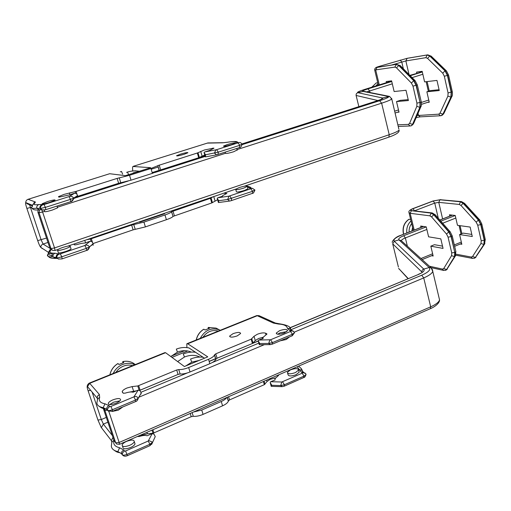 <?xml version="1.0" encoding="UTF-8"?>
<svg xmlns="http://www.w3.org/2000/svg" width="511" height="511" viewBox="0 0 511 511"><rect width="100%" height="100%" fill="white"/><g stroke="black" fill="none" stroke-linecap="round" stroke-linejoin="round"><path stroke-width="0.77" d="M189.134 348.004L188.348 347.838C184.35 347.103 180.364 347.525 176.391 349.096M109.718 404.552L113.672 402.138L119.906 400.848M115.971 403.243C111.021 404.993 108.453 404.999 108.275 403.256C108.766 402.119 110.312 400.982 112.918 399.851C117.837 398.114 120.392 398.12 120.59 399.858C120.111 400.982 118.571 402.112 115.971 403.243M237.225 335.899C232.55 337.477 230.033 337.528 229.669 336.059L233.067 333.657C237.711 332.086 240.221 332.035 240.598 333.511L237.225 335.899M218.478 329.429L216.051 328.1L208.264 327.468L209.567 328.196L205.115 329.978L203.832 329.237C199.858 331.741 197.348 335.312 196.301 339.956M289.443 336.947L286.217 339.515L280.271 340.799M122.761 406.98L118.258 410.186L111.992 411.483M277.677 334.226L280.105 332.853L286.792 331.626M284.384 332.98C279.408 334.654 276.707 334.673 276.272 333.051L279.504 330.7C284.442 329.039 287.137 329.02 287.584 330.643L284.384 332.98M266.889 334.175L266.78 333.785L266.934 334.092L263.069 337.33L263.191 338.359L258.719 340.058L270.594 339.764L290.51 331.447L290.861 331.007L289.462 330.368L287.31 328.081C286.741 325.673 283.758 324.325 278.354 324.031L273.442 323.08L257.25 315.715L256.132 315.817L187.275 343.59M259.294 344.701L259.812 343.513L258.176 340.818L258.719 340.058M215.776 359.361C215.201 360.792 213.228 362.235 209.855 363.698L208.526 359.284C211.899 357.834 213.879 356.397 214.46 354.979L215.776 359.361L217.06 358.205L252.434 343.494L255.264 340.569L258.553 338.525L263.088 337.266M266.78 333.785L265.522 333.172C263.638 332.552 260.904 332.917 257.327 334.258L254.031 336.289L251.188 339.183L215.751 353.836L214.46 354.979M129.411 392.103L137.031 390.691M139.094 390.085L137.766 385.958L132.125 386.603L127.092 387.964C124.345 389.152 122.71 390.334 122.199 391.509L123.202 393.234L125.284 393.112C128.695 392.007 131.27 391.707 133.007 392.224L138.13 390.161L139.969 390.634L141.208 393.01L141.068 394.051M119.612 447.751L117.837 451.635C113.736 450.638 111.57 448.773 111.334 446.046L111.679 443.574C111.705 442.072 112.477 441.07 113.998 440.552C112.937 444.155 114.809 446.557 119.612 447.751L123.688 449.935L124.575 451.066L125.591 450.983L148.247 441.006L152.157 433.635L147.123 435.762C145.36 435.117 142.799 435.353 139.433 436.471L137.344 436.522M140.455 436.139L142.435 435.117L147.404 433.775L153.019 433.271L152.003 430.128M227.165 397.328L228.315 401.154L229.548 399.902L264.34 384.662L267.061 381.474L270.262 379.296L275.359 377.987M278.629 375.393L278.489 374.94L278.667 375.298L274.931 378.811L275.097 379.967L270.689 381.723L281.797 382.004L302.142 373.215L302.48 372.73L301.056 371.957L297.217 366.77M270.306 383.001L271.226 386.329L271.82 385.307L270.166 382.515L270.689 381.723M298.948 371.331L299.19 372.2L296.08 374.71C291.168 376.409 288.466 376.326 287.968 374.474L287.61 373.215M290.51 369.836C295.396 368.156 298.085 368.233 298.596 370.066L295.479 372.576C290.567 374.269 287.865 374.193 287.367 372.353L290.51 369.836M134.674 442.794L135.032 443.887C134.604 445.132 133.116 446.346 130.567 447.527C125.693 449.31 123.119 449.214 122.864 447.253L122.474 446.084M126.619 441.357C131.468 439.588 134.029 439.677 134.291 441.632C133.863 442.871 132.375 444.085 129.82 445.26C124.94 447.042 122.372 446.953 122.116 444.998C122.557 443.74 124.058 442.526 126.619 441.357M135.3 364.56L132.93 362.919C129.82 361.29 126.434 360.862 122.787 361.641L123.783 362.542L118.967 364.471L117.99 363.557C113.698 366.227 111.008 369.97 109.916 374.799M196.23 339.981C197.233 335.357 199.712 331.786 203.659 329.269L203.832 329.237M109.891 374.806C110.951 369.983 113.614 366.234 117.875 363.557L117.99 363.557M122.787 361.641L122.896 362.772M208.264 327.468L208.201 328.567M193.465 412.038L201.736 410.039L221.263 401.499C224.067 400.241 225.9 398.912 226.763 397.507M139.695 390.347L178.077 374.416L180.127 373.995C182.944 374.154 186.24 373.477 190.028 371.963L209.855 363.698M188.763 347.806L204.515 358.198M171.958 357.387L187.697 350.98M228.315 401.154C227.791 402.745 225.881 404.297 222.566 405.817L221.263 401.499M153.019 433.271L191.223 416.689L193.26 416.293C196.083 416.574 199.354 415.935 203.071 414.383L222.566 405.817M152.157 433.635L153.99 434.146L155.248 436.586L151.633 444.429M137.766 385.958L176.697 369.99L178.754 369.562C181.571 369.709 184.873 369.031 188.661 367.524L208.526 359.284M184.675 350.687L171.211 356.154M87.298 386.431C87.1 385.422 87.72 384.336 89.163 383.167L89.7 383.327L165.583 352.705L184.388 366.521L207.766 356.85L187.709 343.775L186.822 343.775L186.898 347.614M165.583 352.705L164.772 352.667L89.412 383.071M271.82 385.307L280.724 385.562L284.442 384.751L304.064 376.077L305.987 374.646L305.84 373.809M302.761 371.701L300.851 368.131M289.609 327.404L291.098 330.151M294.291 332.169L294.406 332.878L292.42 334.232L272.472 342.6L268.716 343.443L259.812 343.513M141.208 393.01L138.347 398.095L135.543 400.03L112.414 409.733C109.942 410.672 108.287 410.844 107.451 410.244L106.614 409.254L103.171 407.657C99.019 406.877 96.924 405.229 96.892 402.713L97.339 400.675C97.358 399.136 98.138 398.114 99.677 397.59C98.47 400.828 100.245 402.904 105.004 403.811L108.99 405.619L109.833 406.596L110.855 406.494L133.933 396.849L138.13 390.161M97.607 399.289L97.084 397.96L87.515 386.629C86.832 386.029 87.023 387.389 88.09 390.711L97.952 420.061L101.204 427.413L111.302 440.514L111.896 442.334M121.228 453.404L117.837 451.635L121.35 453.564L122.231 454.707C123.094 455.41 124.741 455.282 127.175 454.317L149.883 444.27L152.617 442.175L148.81 440.578M412.581 227.478L411.853 230.985M410.659 219.481L409.049 219.257C404.31 222.662 402.47 227.446 403.537 233.623L403.684 234.185M403.358 233.482C402.317 227.446 404.124 222.732 408.794 219.34L409.049 219.257M460.232 244.009L461.829 244.284L459.593 234.543L472.273 236.497L470.146 227.069L457.479 225.319L455.224 215.482L449.45 214.78L449.763 216.121M471.806 234.421L463.132 233.112L459.593 234.543M431.616 255.711L433.156 256.024L430.818 246.161L443.05 248.403L440.814 238.861L428.601 236.823L426.238 226.871L420.674 226.041L421 227.401M442.52 246.136L434.459 244.692L430.818 246.161M49.765 202.369C44.463 203.946 41.915 204.413 42.113 203.761L47.472 201.583C52.729 200.018 55.265 199.558 55.079 200.203L49.765 202.369M184.088 154.284C179.131 155.74 176.621 156.219 176.55 155.721L180.389 154.181C185.308 152.738 187.812 152.265 187.895 152.757L184.088 154.284M237.142 149.991L233.604 151.773C228.34 153.326 225.638 153.805 225.498 153.217L225.21 152.182M57.475 207.498L57.59 207.843L52.301 210.059C47.012 211.643 44.463 212.091 44.649 211.394L44.208 210.072M231.592 144.587C226.316 146.133 223.614 146.638 223.486 146.095L227.146 144.607C232.384 143.074 235.073 142.575 235.22 143.112L231.592 144.587M213.924 148.235L209.446 150.509L204.668 151.971L216.562 149.697L237.985 142.888L238.42 142.652L235.418 142.186C235.303 141.375 232.582 141.4 227.254 142.275L222.541 142.805L207.351 143.106M217.111 154.75L205.454 156.871L205.575 154.782L204.03 152.54L204.668 151.971M213.885 148.107L204.387 150.004L197.335 153.006L157.816 165.641L159.145 170.565L152.406 173.35L150.937 168.489L129.519 175.279L117.128 178.403L76.082 191.401L64.105 194.372L58.484 196.639L59.11 197.137L69.062 194.972L74.587 193.235L76.452 193.528L77.608 195.56L77.672 197.303M51.215 249.547L50.646 250.511C48.909 252.447 50.334 253.341 54.92 253.194L59.276 254.069L60.304 253.878L84.839 245.491L90.083 241.269L84.66 243.089C83.012 243.038 80.406 243.549 76.835 244.616L74.74 244.961L74.025 244.156L74.191 244.673M218.778 200.727L227.682 199.482L229.611 201.053L218.414 202.548L218.778 200.727L217.213 198.37L217.82 197.757L222.528 196.224L222.547 195.694L226.865 193.42L223.684 193.215M247.861 188.374L247.963 188.751L244.437 190.443C239.237 192.021 236.536 192.404 236.331 191.587L235.782 189.632M239.231 187.563C244.399 185.998 247.094 185.614 247.311 186.413L243.779 188.099C238.573 189.67 235.871 190.06 235.673 189.255L239.231 187.563M70.914 248.448L71.067 248.934C70.409 249.611 68.698 250.435 65.925 251.406C60.713 253.034 58.158 253.379 58.26 252.453L57.596 250.435M62.623 247.49C67.803 245.88 70.346 245.529 70.25 246.443C69.592 247.113 67.874 247.931 65.101 248.902C59.883 250.524 57.328 250.875 57.436 249.962C58.113 249.279 59.844 248.455 62.623 247.49M139.088 221.934L139.822 222.157L164.574 213.751L163.775 213.553M91.086 241.179L90.39 239.027L86.5 239.787M90.39 239.027L131.64 225.076L143.93 222.119L164.964 214.965C168.547 213.719 170.731 212.672 171.524 211.829L173.037 216.383L211.778 202.937L210.436 198.306L171.626 211.682M210.436 198.306L212.863 196.888M159.145 170.565L198.702 157.739L204.745 155.012M77.729 196.333L118.641 183.283L131.027 180.179L152.406 173.35M134.821 170.795L139.433 171.249M211.778 202.937L217.609 199.744M171.524 211.829L173.037 216.383M172.935 216.536C172.15 217.399 169.971 218.459 166.394 219.711L164.964 214.965M93.053 243.555L133.122 229.848L145.399 226.903L166.394 219.711M90.083 241.269L91.948 241.607L93.123 243.728L93.136 245.293M150.937 168.489L157.701 165.756M27.888 199.367L109.667 173.721L125.476 175.669L150.675 167.691L132.943 166.477C132.47 167.097 132.432 168.547 132.834 170.84M109.667 173.721L109.322 173.829M217.82 197.757L228.928 196.173L227.682 199.482L252.638 191.28L254.842 189.92M228.928 196.173L250.767 188.783L251.182 188.495L249.873 188.348L251.042 188.08M242.144 144.153L239.844 145.284L218.376 152.137L205.575 154.782M77.608 195.56L73.705 198.083L70.486 199.367L45.415 207.37L40.375 208.462L36.683 208.194C32.34 208.66 30.698 208.277 31.752 207.038L32.417 206.45C32.41 204.764 33.221 203.64 34.837 203.084C32.921 204.572 34.231 205.071 38.753 204.566L43.972 204.566L68.985 196.614L74.587 193.235M32.532 205.326L25.761 202.618C25.307 202.765 25.678 204.7 26.879 208.424L37.699 240.63C38.996 244.354 40.024 246.609 40.791 247.388L48.436 252.345L48.641 253.271L47.6 254.676C46.833 256.273 48.602 257.007 52.914 256.88L56.753 257.736C57.488 257.959 59.161 257.64 61.774 256.79L86.365 248.352L89.482 246.896L93.123 243.728M377.757 82.776L376.198 82.974L371.899 87.17M371.784 87.209L376.198 82.974M427.535 102.372L429.259 102.232L426.864 91.782L439.262 90.543L436.969 80.412L424.59 81.881L422.175 71.329L416.542 72.108L416.791 73.201M439.07 89.719L430.588 90.581L426.864 91.782M420.534 72.134L420.406 71.572M397.379 112.267L399.027 112.158L396.517 101.574L408.41 100.539L406.002 90.268L394.134 91.539L391.598 80.84L386.201 81.536L386.469 82.641M390.308 81.441L390.206 81.019M408.2 99.639L400.362 100.328L396.517 101.574M290.682 329.844L421.735 275.205C428.499 272.197 430.984 269.642 429.202 267.534L398.976 239.883C398.114 238.771 399.691 237.385 403.722 235.724L426.244 226.878M423.562 226.469L401.103 235.271C395.348 237.634 393.068 239.621 394.262 241.218L423.772 269.086L429.202 267.534L431.137 267.783L431.865 268.524M398.401 267.029L392.697 243.836L421.952 272.082C421.754 270.632 422.361 269.636 423.772 269.086C424.973 270.568 423.217 272.344 418.509 274.426L289.967 327.883M140.895 392.301L187.352 372.934M212.212 362.567L258.841 343.124M258.215 341.086L217.047 358.211L215.751 353.836M215.712 358.76L209.184 361.475M176.697 369.99L178.077 374.416L139.72 390.366M108.824 411.381L119.152 442.475L115.678 442.769L104.876 410.352L103.337 408.506L114.074 440.718L116.617 444.014L119.548 444.283L119.152 442.475L430.69 306.824L423.728 277.914L294.272 332.137M440.84 221.148L455.231 215.495M452.446 215.144L439.894 220.069M392.697 243.836L394.262 241.218L398.976 239.883L401.186 240.585M426.851 229.465L405.364 237.934C403.007 238.886 401.665 239.774 401.333 240.604L401.314 240.7M403.722 235.724L405.364 237.934L407.376 246.213M461.011 233.968L459.082 225.536M455.812 218.044L442.667 223.23M420.949 258.534L432.619 253.769M454.317 244.916L461.318 242.061M432.453 269.521L432.76 271.398C431.98 273.494 428.965 275.665 423.728 277.914L421.735 275.205M119.459 444.327L430.46 308.631L430.69 306.824C435.877 304.505 438.828 302.212 439.556 299.938L439.006 297.619M264.353 344.663L138.832 397.232M408.002 278.667L398.797 268.575L408.219 278.572M401.371 240.758L431.137 267.783L432.76 271.398L439.556 299.938C439.658 303.821 433.041 307.686 430.46 308.631L430.16 308.765M289.89 327.775L418.509 274.426M104.832 408.774L104.876 410.352L107.508 410.301M392.333 242.431C391.458 242.393 394.524 237.034 400.694 235.36L401.103 235.271M184.439 357.004L183.277 353.951M191.766 362.152L190.565 359.029M177.458 352.092L176.327 349.109M220.228 330.304L219.078 329.761C211.037 327.417 204.764 330.285 200.255 338.359M259.326 344.644L258.381 341.374M265.995 334.82L265.522 333.172M133.575 391.075L132.125 386.603M147.404 433.775L146.938 432.332M277.76 376.083L277.55 375.349M271.303 386.303L270.383 383.103M134.834 364.745C130.963 362.938 126.881 362.842 122.583 364.477C118.328 366.266 115.211 369.261 113.218 373.464M132.605 365.646C129.577 364.765 126.504 364.937 123.381 366.151C120.277 367.435 117.798 369.504 115.946 372.366M92.121 392.084L101.312 419.525L103.356 424.111L107.898 422.182M101.37 427.624L103.356 424.111L112.35 435.538M97.952 420.061L101.312 419.525L106.307 417.417M267.061 381.474L266.659 380.101M264.928 384.266L264.053 381.238M264.34 384.662L263.427 381.506M229.548 399.902L228.589 396.708M228.353 400.918L227.267 397.29M203.071 414.383L201.736 410.039M193.26 416.293L192.117 412.62M191.223 416.689L190.213 413.45M153.92 433.028L152.866 429.751M140.123 390.2L138.679 385.716M180.127 373.995L178.754 369.562M190.028 371.963L188.661 367.524M215.827 359.144L214.518 354.768M252.434 343.494L251.188 339.183M253.034 343.117L251.789 338.812M255.264 340.569L254.031 336.289M262.66 338.876L262.245 337.413M187.709 343.775L257.25 315.715L259.377 315.811M87.866 387.044L87.515 386.629L89.7 383.327L99.364 394.492L99.677 397.59M218.312 331.077C212.129 329.493 206.993 331.562 202.918 337.286M281.797 382.004L280.724 385.562L282.2 386.655M282.557 381.838L284.442 384.751L284.11 386.246M302.142 373.215L304.064 376.077L303.662 377.578M302.48 372.73L305.15 373.062M301.056 371.957L303.515 372.136M298.807 369.287L302.282 370.616M275.582 323.144L273.442 323.08M290.823 329.442L290.599 329.116C290.816 326.778 287.08 324.996 279.376 323.782L278.354 324.031M291.73 330.464L290.599 329.116L287.31 328.081M293.346 331.224L291.379 330.298L289.462 330.368M294.508 332.552L292.784 330.936L290.861 331.007M291.985 335.874L292.42 334.232L290.51 331.447M272.108 344.235L272.472 342.6L270.594 339.764M270.389 344.625L268.716 343.443L269.827 339.936M137.159 400.56L138.36 398.075L136.68 396.664L134.508 396.453M135.587 401.589L135.543 400.03L133.933 396.849M112.541 411.272L112.414 409.733L110.855 406.494M138.347 398.095C137.638 400.228 136.763 401.371 135.728 401.531L112.656 411.221L108.326 411.08L107.451 410.244C107.47 408.583 108.262 407.363 109.833 406.596M106.997 409.707L106.614 409.254C106.633 407.593 107.425 406.386 108.99 405.619M106.716 409.368L103.171 407.657L105.004 403.811M97.243 398.171L97.492 396.172L99.364 394.492M90.709 390.41L88.09 390.711M112.963 437.371L111.392 440.635M123.688 449.935L121.778 451.711L121.535 453.794M124.575 451.066L123.234 452.037L122.404 453.455L122.231 454.707L122.953 455.422C124.103 456.349 125.578 456.425 127.392 455.665L127.29 455.71M125.591 450.983L127.392 455.665L149.921 445.681M148.247 441.006L149.883 444.27L150.055 445.624L152.591 442.226M411.01 220.95C407.714 224.137 406.322 228.142 406.826 232.952M456.01 254.171L471.244 257.052L472.579 256.49L480.972 243.492L481.209 240.77L477.715 225.191L480.755 224.68L484.236 240.279L483.86 244.475L475.396 257.448L484.102 244.379L484.479 240.183L480.998 224.585L478.635 219.947L463.381 203.269L460.5 201.788L463.138 203.359L464.461 203.25L479.714 219.909L478.392 220.043L480.755 224.68L481.784 223.875M472.579 256.49L475.396 257.448L474.234 258.304M474.534 258.189L476.041 257.103L474.86 258.023L472.477 258.4L471.244 257.052M480.972 243.492L483.86 244.475L484.511 244.124L476.488 256.043M481.209 240.77L484.236 240.279L485.29 239.608L481.816 224.029L479.829 220.03M460.986 205.473L463.138 203.359L478.392 220.043L476.188 222.176L460.986 205.473L459.274 204.445L438.764 202.362L434.746 203.091L414.593 210.788M464.576 203.378L461.49 201.609L440.195 199.712L432.964 201.027L412.805 208.699C410.365 209.714 409.886 210.385 411.387 210.698L431.169 213.125L433.743 214.767L448.747 231.905L451.111 236.631L454.771 252.428L451.36 236.529L448.997 231.802L433.992 214.671L431.418 213.03L411.623 210.609C410.212 210.308 410.659 209.676 412.971 208.718L433.13 201.04L439.958 199.801L460.5 201.788L459.274 204.445M435.276 214.805L432.236 212.946L431.169 213.125L429.911 215.834L410.161 213.304L408.972 212.474C408.455 211.33 409.611 210.098 412.428 208.788L412.805 208.699M429.4 266.212L442.462 269.093L443.733 268.556L451.552 255.647L451.73 252.907L448.064 237.13L446.531 234.064L431.578 216.907L429.911 215.834M414.191 230.065L410.161 213.304L411.387 210.698M448.064 237.13L451.111 236.631L452.203 235.763M438.285 218.229L434.746 203.091L433.13 201.04M442.615 218.925L438.764 202.362L439.958 199.801M477.715 225.191L476.188 222.176M446.531 234.064L448.747 231.905L450.153 231.77L452.241 235.929L455.889 251.706L455.02 252.325L454.733 256.548L446.838 269.431L445.49 270.364M431.578 216.907L433.743 214.767L435.148 214.658L450.28 231.911M445.784 270.255L447.272 269.156L446.084 270.102L443.695 270.44L442.462 269.093M451.73 252.907L454.771 252.428L454.483 256.65L455.18 256.267L447.732 267.968M451.552 255.647L454.483 256.65L446.595 269.533L443.733 268.556M411.649 223.614C409.758 226.054 408.915 228.871 409.113 232.058M411.623 210.609L432.108 212.927M412.971 208.718L414.562 210.788M455.844 251.533L455.18 256.267L455.608 255.57M440.195 199.712L461.35 201.596M432.964 201.027L412.652 208.699M485.252 239.448L484.511 244.124L484.913 243.511M242.105 144.651L379.635 100.724C386.884 98.348 389.778 96.918 388.328 96.432L362.599 91.316C361.922 91.047 363.711 90.236 367.984 88.882L391.752 81.479M391.643 81.025L365.454 89.182C359.354 91.111 356.774 92.274 357.7 92.67L382.65 98.003L389.625 96.419L391.694 99.025C390.589 99.984 387.236 101.37 381.634 103.184L237.027 149.595M380.97 99.421L382.65 98.003C383.614 98.361 381.576 99.358 376.537 101.006L242.003 143.93M73.712 198.434L128.172 181.041M154.967 172.482L205.154 156.449M204.956 155.746L160.639 169.882L159.208 165.079M159.202 170.342L152.169 172.584M117.128 178.403L118.641 183.283L75.117 197.169M44.629 211.35L42.598 212.001L54.53 247.931L50.998 248.614L39.053 212.761L37.923 212.269L49.791 247.873L52.799 250.467L55.067 250.46L54.53 247.931L389.222 134.706L381.634 103.184L379.635 100.724M410.205 75.73L422.316 71.955M419.716 72.294L422.303 71.891L409.848 75.36M358.856 106.646L356.046 95.199L356.339 93.73L357.7 92.67L363.723 91.303L389.337 96.362M392.307 83.817L366.738 91.897M367.984 88.882L369.619 90.913L370.021 92.548M428.359 91.303L426.155 81.696M422.846 74.261L412.083 77.627M394.594 111.206L398.497 109.929M421.358 102.449L428.755 100.028M391.624 98.323L398.861 129.117M244.213 186.247L388.852 137.146L389.222 134.706C394.76 132.809 398.05 131.276 399.097 130.101C399.634 132.215 396.217 134.565 388.852 137.146L388.469 137.274M225.415 153.326L57.398 207.255M377.916 100.552L356.09 95.448M49.752 247.758L51.777 249.834M54.952 250.499L58.145 249.413M37.891 212.186L38.101 209.938M39.628 209.829L39.053 212.761L42.598 212.001L41.672 209.689L39.334 209.829L36.683 208.194C36.62 206.425 37.303 205.218 38.753 204.566M128.568 174.685L127.546 172.137L126.536 172.373M133.939 172.986L133.103 172.922M122.634 174.162L121.503 171.434L120.289 171.862M205.237 156.551L204.202 152.955M212.908 148.644L212.755 148.101M69.994 194.806L69.387 192.928M85.599 242.974L84.756 240.381M225.824 193.944L225.594 193.12M218.401 202.337L217.392 198.817M249.873 188.348L247.375 186.63M29.581 204.783L41.142 239.851L43.084 244.073L47.977 242.431M42.304 248.602L40.791 247.388C40.797 245.797 41.563 244.686 43.084 244.073L49.989 248.333M26.879 208.424L31.631 207.191M33.95 202.618L35.489 202.132M37.699 240.63L46.52 238.062M151.167 169.256L158.231 167.014M51.56 256.899L52.435 253.654L51.458 253.028M49.937 252.051L49.05 251.482M215.016 200.957L213.751 196.588M212.429 202.65L211.094 198.025M174.385 215.731L172.974 211.037M173.018 216.409L171.607 211.707M145.399 226.903L143.93 222.119M135.23 229.343L133.754 224.572M133.122 229.848L131.64 225.076M92.568 242.578L91.341 238.771M75.596 193.139L75.117 191.663M77.059 194.435L76.082 191.401M120.768 182.746L119.255 177.866M131.027 180.179L129.519 175.279M159.24 170.476L157.797 165.66M198.702 157.739L197.335 153.006M199.373 157.484L198.006 152.757M202.075 156.079L200.721 151.384M133.397 166.286L207.849 142.946L223 142.703M32.423 205.933L27.613 203.985L25.761 202.618C25.767 200.995 26.546 199.89 28.099 199.296L35.202 201.928L34.837 203.084M229.72 195.975L231.547 198.517L231.4 200.599L230.078 200.983M250.767 188.783L252.638 191.28L252.434 193.356L231.1 200.708M254.855 190.239C253.865 192.628 253.06 193.669 252.434 193.356L252.095 193.471M251.182 188.495L252.6 188.387L254.944 190.118M248.039 187.409L251.061 188.105C251.08 187.448 249.853 186.802 247.381 186.176M227.299 142.256L222.541 142.805M238.075 142.531C237.276 142.237 238.069 140.614 227.861 142.167L227.254 142.275M237.96 142.531L235.418 142.186M238.893 142.543L237.142 142.665M242.214 144.287C241.128 142.946 240.266 142.365 239.627 142.537L238.42 142.652M239.32 147.685L239.844 145.284L237.985 142.888M217.935 154.533L218.376 152.137L216.562 149.697M242.131 144.358C241.16 146.861 240.323 147.928 239.614 147.57L216.581 154.852L214.473 153.147L215.763 149.902M71.304 201.462L73.686 198.715L73.705 198.083C72.677 196.614 71.323 196.039 69.649 196.352M70.646 201.724L70.486 199.367L68.985 196.614M77.704 196.109L73.686 198.715C72.671 200.785 71.706 201.768 70.793 201.66L45.798 209.663L45.415 207.37L43.972 204.566M44.649 209.951L42.4 209.97L40.375 208.462C40.382 206.68 41.238 205.454 42.937 204.796M45.677 209.727L42.4 209.97M41.768 209.714L39.756 208.22C39.762 206.438 40.618 205.218 42.311 204.56M40.177 209.74L39.334 209.829C35.374 210.334 32.985 209.81 32.174 208.258M32.787 204.7L35.202 201.928M50.48 249.004L48.436 252.345L50.021 253.616L52.435 253.654M50.646 250.511C49.05 251.054 48.245 252.153 48.245 253.807C49.26 255.181 50.595 255.698 52.263 255.353M54.92 253.194C53.514 253.903 52.844 255.13 52.914 256.88L55.852 258.355M58.593 253.648C56.925 254.331 56.089 255.551 56.082 257.301L57.43 258.489M59.276 254.069C57.602 254.759 56.766 255.979 56.753 257.736L58.414 259.064L61.984 258.917M60.304 253.878L61.774 256.79L62.125 258.866L86.468 250.486M84.839 245.491L86.365 248.352L86.64 250.428C87.649 250.435 88.595 249.381 89.489 247.267L87.362 250.103M85.478 245.197C87.138 244.897 88.473 245.465 89.482 246.896L93.181 244.047M377.968 83.657L375.86 85.937M417.059 115.55L438.719 114.17L440.003 113.174L447.898 96.125L448.07 92.964L444.315 76.203L447.419 75.468L451.168 92.255L450.894 97.128L442.922 114.151L451.143 97.045L451.424 92.172L447.674 75.385L445.266 70.761L430.013 55.961L427.145 54.977L429.757 56.038L431.08 56.05L446.339 70.831L445.011 70.837L447.419 75.468L448.556 74.97M440.003 113.174L442.922 114.151L441.153 115.658M441.478 115.563L443.797 113.672L442.136 115.301L440.731 115.735M447.898 96.125L450.894 97.128L451.781 96.649L444.091 113.046M448.07 92.964L452.312 91.788L448.569 75.021L446.48 70.972M427.547 58.369L429.757 56.038L445.011 70.837L442.75 73.194L427.547 58.369L425.861 57.673L405.862 60.937L391.362 65.101M431.22 56.191L427.803 54.837L407.363 58.26L378.753 66.507C376.16 67.311 375.579 67.618 377.003 67.433L396.191 64.373L398.721 65.491L413.686 80.693L416.095 85.414L420.036 102.436L416.363 85.324L413.955 80.61L398.982 65.408L396.453 64.29L377.259 67.356C375.911 67.535 376.46 67.241 378.913 66.481L407.114 58.337L427.145 54.977L425.861 57.673M400.298 65.676L396.453 64.29L394.869 67.113L374.691 70.026C374.646 68.876 375.157 68.014 376.217 67.439M397.839 124.818L408.366 124.384L409.579 123.394L416.829 106.333L416.931 103.139L412.984 86.142L411.425 83.082L396.51 67.848L394.869 67.113M379.283 84.877L375.726 70.077L377.003 67.433M412.984 86.142L417.315 84.877M403.358 68.781L401.761 61.952L400.151 60.068M416.165 117.619L420.138 116.859L418.522 115.333L418.043 113.27M409.03 74.529L405.862 60.937L407.114 58.337M444.315 76.203L442.75 73.194M411.425 83.082L413.686 80.693L415.111 80.7L417.327 84.935L421.256 101.932L420.304 102.347L420.131 107.259L412.799 124.301L411.821 125.534L410.863 125.878M396.51 67.848L398.721 65.491L400.139 65.51L415.277 80.866M411.183 125.783L413.469 123.873L411.566 125.617L410.422 125.962M416.931 103.139L420.036 102.436L419.87 107.348L420.815 106.831L413.769 123.17M416.829 106.333L419.87 107.348L412.537 124.39L409.579 123.394M377.259 67.356L377.68 67.286M378.913 66.481L379.814 66.947M421.243 101.861L421.256 101.932C421.409 101.267 421.671 106.288 420.815 106.831L421.121 106.135M438.719 114.17L440.38 115.761L420.438 116.847M407.363 58.26L407.74 58.203M452.292 91.718L452.312 91.788C452.567 94.439 452.395 96.055 451.781 96.649L452.075 96.023M408.366 124.384L410.052 125.981L398.222 126.434M115.703 442.833L115.013 441.951M209.146 361.347L215.699 358.626M253.06 343.085L258.183 340.958M418.247 274.407L421.805 272.804M398.919 268.927L398.657 268.409M400.924 235.271L423.421 226.45M439.843 220.011L452.299 215.131M422.118 259.601L432.951 255.168M454.637 246.302L461.637 243.44M461.874 233.623L460.06 225.67M177.656 361.571L184.528 356.965C190.335 354.787 195.445 354.819 199.846 357.061M185.787 365.94L191.861 362.114L199.06 360.453M170.802 356.537L177.541 352.06C182.382 350.233 186.969 350.239 191.293 352.098M108.275 403.256L108.588 404.214M229.669 336.059L229.88 336.749M220.222 330.304L216.051 328.1L208.194 327.442M276.272 333.051L276.489 333.811M258.304 341.278L259.281 344.663M299.19 372.2L298.596 370.066M135.032 443.887L134.291 441.632M134.961 364.694L132.93 362.919C129.788 361.264 126.389 360.823 122.723 361.603M203.135 357.278C199.06 356.71 194.895 357.291 190.641 359.009M195.592 352.283C191.593 351.715 187.511 352.264 183.347 353.938M227.286 397.277L228.366 400.86M122.199 391.509L122.538 392.544M214.524 354.723L215.84 359.099M305.987 374.646C305.278 376.601 304.588 377.54 303.924 377.463L284.34 386.137L282.04 386.648L271.226 386.329M306.089 374.244L303.074 371.899L302.129 370.386C302.161 369.427 300.947 368.035 298.501 366.208M256.65 315.581L259.045 315.664L275.295 323.022L279.198 323.776M294.406 332.878L292.266 335.759L272.357 344.127L270.159 344.625L259.256 344.701M104.781 408.762L103.126 408.398C102.232 408.34 100.705 407.51 98.546 405.894M119.146 452.618L118.067 452.324C117.179 452.248 115.588 451.354 113.301 449.635M403.371 233.553L403.562 234.236M409.081 212.934L413.29 230.423M455.755 255.206L472.477 258.4M440.782 199.616L432.798 201.027M430.933 267.604L443.695 270.44M67.963 246.078L235.858 189.083M395.029 113.04L398.931 111.756M421.466 104.365L429.17 101.836M429.266 91.009L427.113 81.581M139.848 221.678L140.742 221.844M162.524 214.448L163.143 213.77M133.409 170.961L132.4 170.757M42.113 203.761L42.221 204.081M236.721 148.497L237.219 150.26M57.008 206.074L57.59 207.843M204.132 152.891L205.205 156.615M217.322 198.747L218.369 202.388M247.963 188.751L247.311 186.413M71.067 248.934L70.25 246.443M35.495 202.152L33.918 202.65M137.619 171.824L133.658 172.737M139.158 171.332C135.281 170.604 131.372 170.853 127.437 172.073M58.484 196.639L58.599 196.984M157.816 165.641L159.26 170.45M252.242 188.348L251.284 188.24M245.536 186.036L244.839 186.03M48.641 253.271L50.021 253.616L48.845 252.849M57.353 258.451L55.277 258.374C50.659 258.572 48.098 257.34 47.6 254.676M374.723 70.16L378.332 85.171"/></g></svg>
